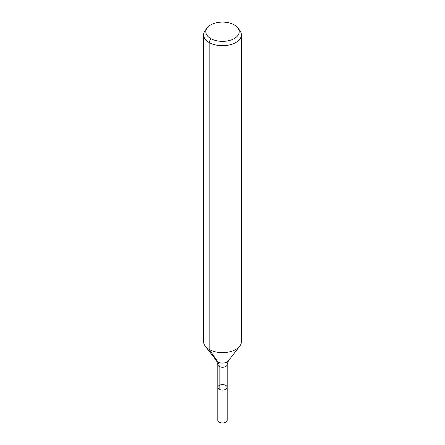 <?xml version="1.0" encoding="UTF-8"?>
<svg xmlns="http://www.w3.org/2000/svg" width="445" height="445" viewBox="0 0 445 445"><rect width="100%" height="100%" fill="white"/><g stroke="black" fill="none" stroke-linecap="round" stroke-linejoin="round"><path stroke-width="0.67" d="M227.217 387.367A4.717 2.726 180 0 1 222.5 390.087A4.717 2.726 180 0 1 217.783 387.367A4.717 2.726 180 0 1 220.692 384.847A4.717 2.726 180 0 1 225.838 385.437A4.717 2.726 180 0 1 227.217 387.367A4.717 2.726 180 0 1 222.5 390.087A4.717 2.726 180 0 1 217.783 387.367L217.783 420.236A4.717 2.726 180 0 0 219.163 422.16A4.717 2.726 180 0 0 224.308 422.75A4.717 2.726 180 0 0 227.217 420.236L227.217 364.511A4.717 2.726 180 0 1 222.5 367.236A4.717 2.726 180 0 1 217.783 364.511L217.783 387.367M234.304 24.914A16.693 9.634 180 0 1 237.736 27.79A16.693 9.634 180 0 1 222.5 41.363A16.693 9.634 180 0 1 207.264 27.79A16.693 9.634 180 0 1 234.304 24.914M237.736 27.79L239.727 30.36A18.868 10.891 180 0 1 241.368 34.81A18.868 10.891 180 0 1 222.5 45.702A18.868 10.891 180 0 1 203.632 34.81A18.868 10.891 180 0 1 205.273 30.36L207.264 27.79M241.368 34.81L241.368 341.743A18.868 10.891 180 0 1 239.727 346.193A18.868 10.891 180 0 1 222.5 352.64A18.868 10.891 180 0 1 205.273 346.193A18.868 10.891 180 0 1 203.632 341.743L203.632 34.81M210.696 38.543L209.156 42.509L209.156 349.447L217.972 361.991A12.577 7.265 -60 0 1 219.163 366.435L219.163 389.292M239.727 346.193L228.346 360.884A6.402 3.699 180 0 1 222.5 363.076A6.402 3.699 180 0 1 216.654 360.884L205.273 346.193M228.346 360.884L227.217 364.511M216.654 360.884L217.783 364.511"/></g></svg>
